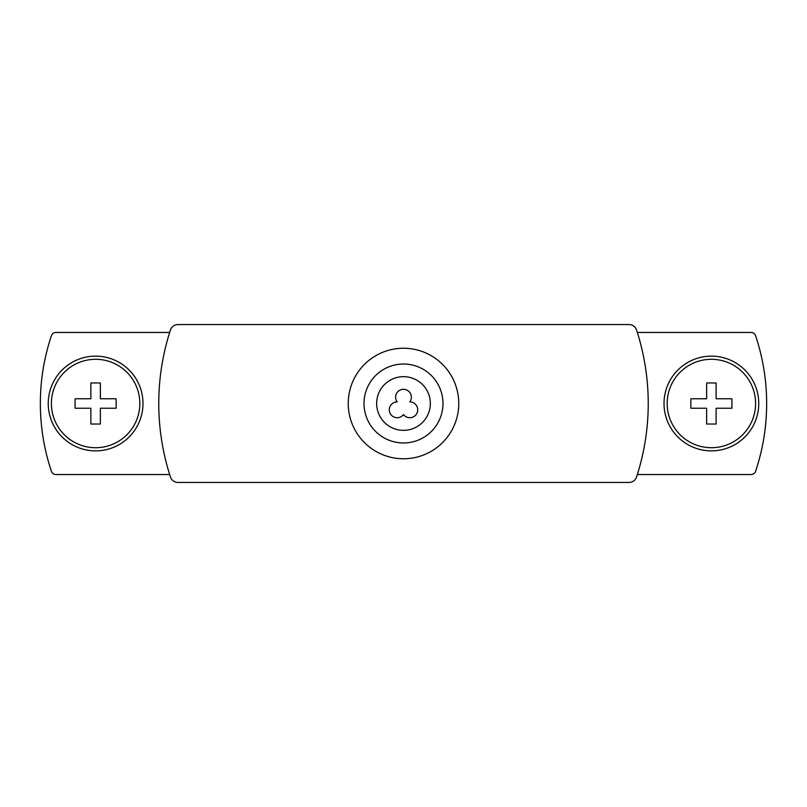 <?xml version="1.0" encoding="UTF-8"?>
<svg xmlns="http://www.w3.org/2000/svg" width="807" height="807" viewBox="0 0 807 807"><rect width="100%" height="100%" fill="white"/><g stroke="black" fill="none" stroke-linecap="round" stroke-linejoin="round"><path stroke-width="1.21" d="M177.964 324.555A7.899 7.899 0 0 0 170.459 330.002A236.834 236.834 0 0 0 170.459 476.998A7.899 7.899 0 0 0 177.964 482.445L629.036 482.445A7.899 7.899 0 0 0 636.541 476.998A236.834 236.834 0 0 0 636.541 330.002A7.899 7.899 0 0 0 629.036 324.555L177.964 324.555M403.5 458.759A55.259 55.259 0 0 0 451.355 375.87A55.259 55.259 0 0 0 355.645 375.87A55.259 55.259 0 0 0 403.5 458.759M403.5 442.972A39.472 39.472 0 0 0 437.687 383.759A39.472 39.472 0 0 0 369.313 383.759A39.472 39.472 0 0 0 403.5 442.972M403.5 430.343A26.843 26.843 0 0 0 426.742 390.084A26.843 26.843 0 0 0 380.258 390.084A26.843 26.843 0 0 0 403.5 430.343M409.815 401.916A7.899 7.899 0 0 0 398.184 391.345A7.899 7.899 0 0 0 397.185 401.916A7.899 7.899 0 0 0 390.124 413.345A7.899 7.899 0 0 0 403.5 414.556A7.899 7.899 0 0 0 416.876 413.345A7.899 7.899 0 0 0 409.815 401.916M169.682 332.454L55.915 332.454A4.741 4.741 0 0 0 51.426 335.682A213.149 213.149 0 0 0 51.426 471.318A4.741 4.741 0 0 0 55.915 474.546L169.682 474.546M637.318 474.546L751.085 474.546A4.741 4.741 0 0 0 755.574 471.318A213.149 213.149 0 0 0 755.574 335.682A4.741 4.741 0 0 0 751.085 332.454L637.318 332.454M711.391 450.871A47.371 47.371 0 0 0 752.406 379.815A47.371 47.371 0 0 0 670.365 379.815A47.371 47.371 0 0 0 711.391 450.871M95.609 450.871A47.371 47.371 0 0 0 136.635 379.815A47.371 47.371 0 0 0 54.594 379.815A47.371 47.371 0 0 0 95.609 450.871M100.35 424.028L100.35 408.241L116.137 408.241L116.137 398.759L100.35 398.759L100.35 382.972L90.878 382.972L90.878 398.759L75.081 398.759L75.081 408.241L90.878 408.241L90.878 424.028L100.35 424.028M95.609 447.714A44.214 44.214 0 0 1 57.327 381.398A44.214 44.214 0 0 1 133.901 381.398A44.214 44.214 0 0 1 95.609 447.714M716.122 424.028L716.122 408.241L731.919 408.241L731.919 398.759L716.122 398.759L716.122 382.972L706.65 382.972L706.65 398.759L690.863 398.759L690.863 408.241L706.65 408.241L706.65 424.028L716.122 424.028M711.391 447.714A44.214 44.214 0 0 1 673.099 381.398A44.214 44.214 0 0 1 749.673 381.398A44.214 44.214 0 0 1 711.391 447.714"/></g></svg>
